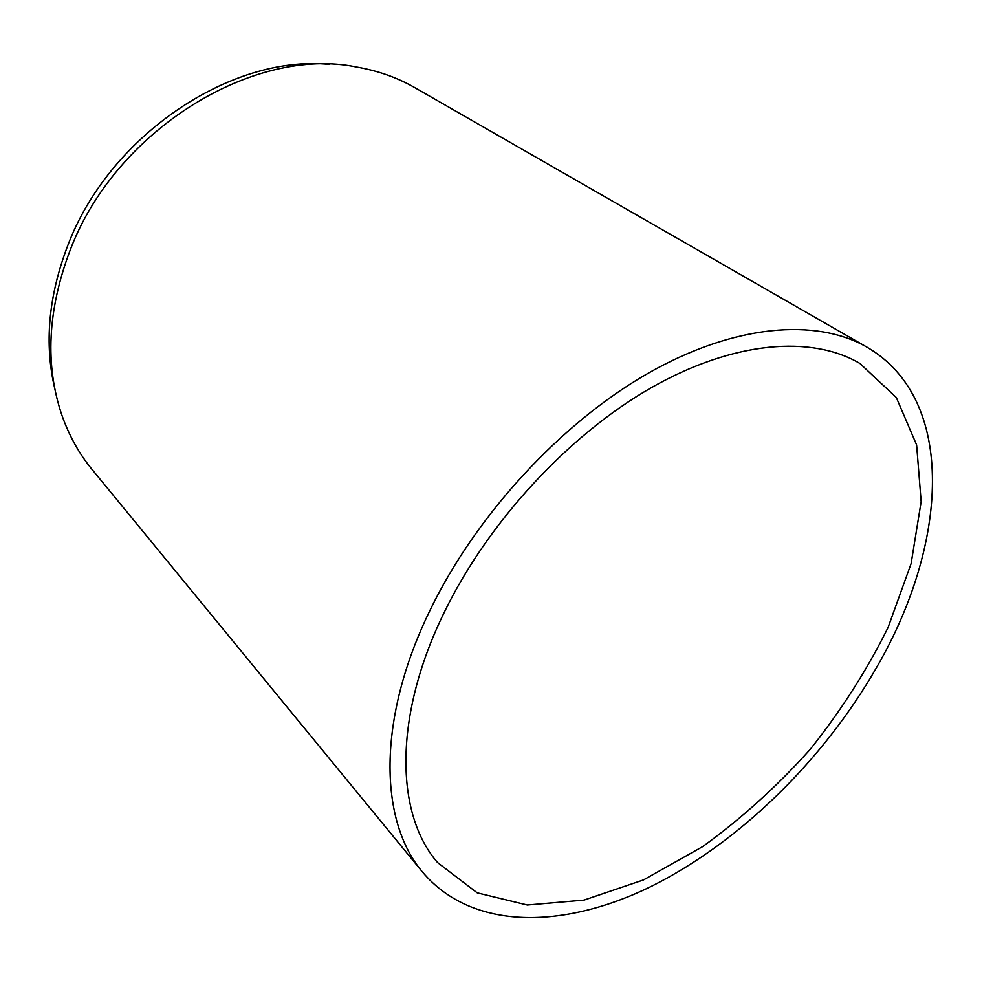 <?xml version="1.0" encoding="UTF-8"?>
<svg xmlns="http://www.w3.org/2000/svg" width="982" height="982" viewBox="0 0 982 982"><rect width="100%" height="100%" fill="white"/><g stroke="black" fill="none" stroke-linecap="round" stroke-linejoin="round"><path stroke-width="1.47" d="M422.702 872.274L91.927 469.298C79.063 453.659 69.047 435.578 61.854 415.067C44.939 365.157 47.566 310.57 69.734 251.306C114.661 130.336 253.491 45.724 356.368 66.997C377.788 70.692 397.28 77.578 414.834 87.668L866.996 347.186C816.177 317.873 734.254 324.072 647.371 373.7C560.661 423.426 476.012 515.157 430.116 610.104C376.671 719.487 379.162 821.394 422.702 872.274C472.44 930.997 564.282 929.34 652.036 885.997C740.244 841.832 823.505 759.847 876.374 667.809C947.753 545.292 957.622 399.883 866.996 347.186M329.191 64.395C230.66 54.55 108.707 135.921 67.513 246.224C48.449 296.478 44.215 343.958 54.783 388.688M444.441 611.958C488.324 521.737 568.848 434.768 651.262 387.706C733.849 340.766 811.721 335.095 859.901 363.45L896.308 397.501L916.611 444.932L921.153 501.606L911.1 563.643L888.023 627.596C866.91 670.215 840.923 710.858 810.076 749.524C777.044 786.349 741.263 818.706 702.731 846.582L643.48 879.921L583.959 900.113L527.322 905.011L477.191 892.847L437.579 862.577C395.39 814.213 393.082 716.492 444.441 611.958"/></g></svg>

